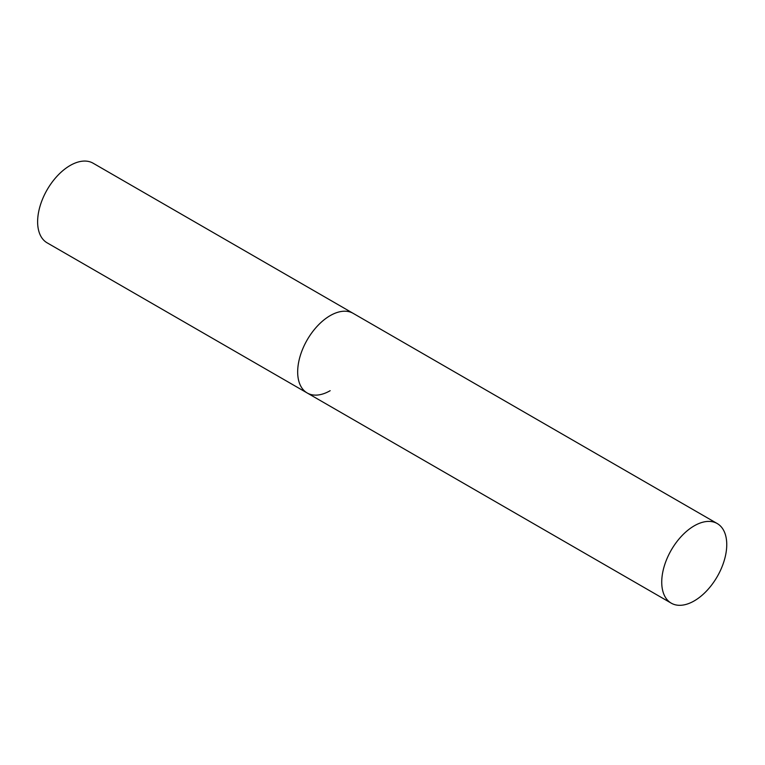 <?xml version="1.0" encoding="UTF-8"?>
<svg xmlns="http://www.w3.org/2000/svg" width="765" height="765" viewBox="0 0 765 765"><rect width="100%" height="100%" fill="white"/><g stroke="black" fill="none" stroke-linecap="round" stroke-linejoin="round"><path stroke-width="1.15" d="M330.174 390.695A45.967 26.546 -60 0 1 307.195 392.981A45.967 26.546 -60 0 1 300.148 356.136A45.967 26.546 -60 0 1 330.174 315.629A45.967 26.546 -60 0 1 353.162 313.354A45.967 26.546 120 0 0 317.743 325.67A45.967 26.546 120 0 0 297.671 371.933A45.967 26.546 120 0 0 307.195 392.981L47.143 242.84A45.967 26.546 -60 0 1 40.096 206.005A45.967 26.546 -60 0 1 70.131 165.498A45.967 26.546 -60 0 1 93.12 163.213L717.226 523.547A45.967 26.546 120 0 0 681.806 535.863A45.967 26.546 120 0 0 661.735 582.127A45.967 26.546 120 0 0 671.259 603.164A45.967 26.546 120 0 0 706.688 590.848A45.967 26.546 120 0 0 726.75 544.594A45.967 26.546 120 0 0 717.226 523.547M307.195 392.981L671.259 603.164"/></g></svg>

